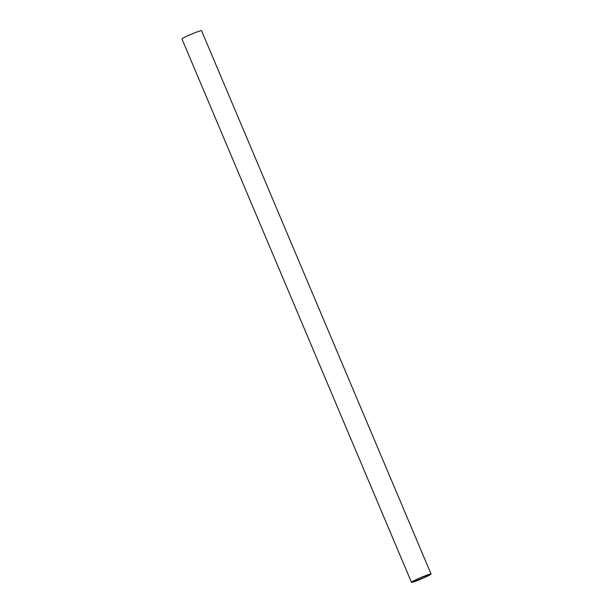 <?xml version="1.0" encoding="UTF-8"?>
<svg xmlns="http://www.w3.org/2000/svg" width="613" height="613" viewBox="0 0 613 613"><rect width="100%" height="100%" fill="white"/><g stroke="black" fill="none" stroke-linecap="round" stroke-linejoin="round"><path stroke-width="0.92" d="M411.729 582.35A10.643 0.743 -22.9 0 1 411.446 582.296A10.643 0.743 -22.9 0 1 419.92 577.921A10.643 0.743 -22.9 0 1 430.77 573.967A10.643 0.743 -22.9 0 1 431.054 574.013A10.643 0.743 -22.9 0 1 422.587 578.396A10.643 0.743 -22.9 0 1 411.729 582.35M431.054 574.013L201.554 30.704A10.643 0.743 157.1 0 0 201.271 30.65A10.643 0.743 157.1 0 0 190.413 34.604A10.643 0.743 157.1 0 0 181.946 38.987L411.446 582.296M429.039 574.726A8.705 0.605 -22.9 0 1 429.269 574.772A8.705 0.605 -22.9 0 1 422.342 578.35A8.705 0.605 -22.9 0 1 413.469 581.584A8.705 0.605 -22.9 0 1 413.239 581.545A8.705 0.605 -22.9 0 1 420.166 577.959A8.705 0.605 -22.9 0 1 429.039 574.726"/></g></svg>
